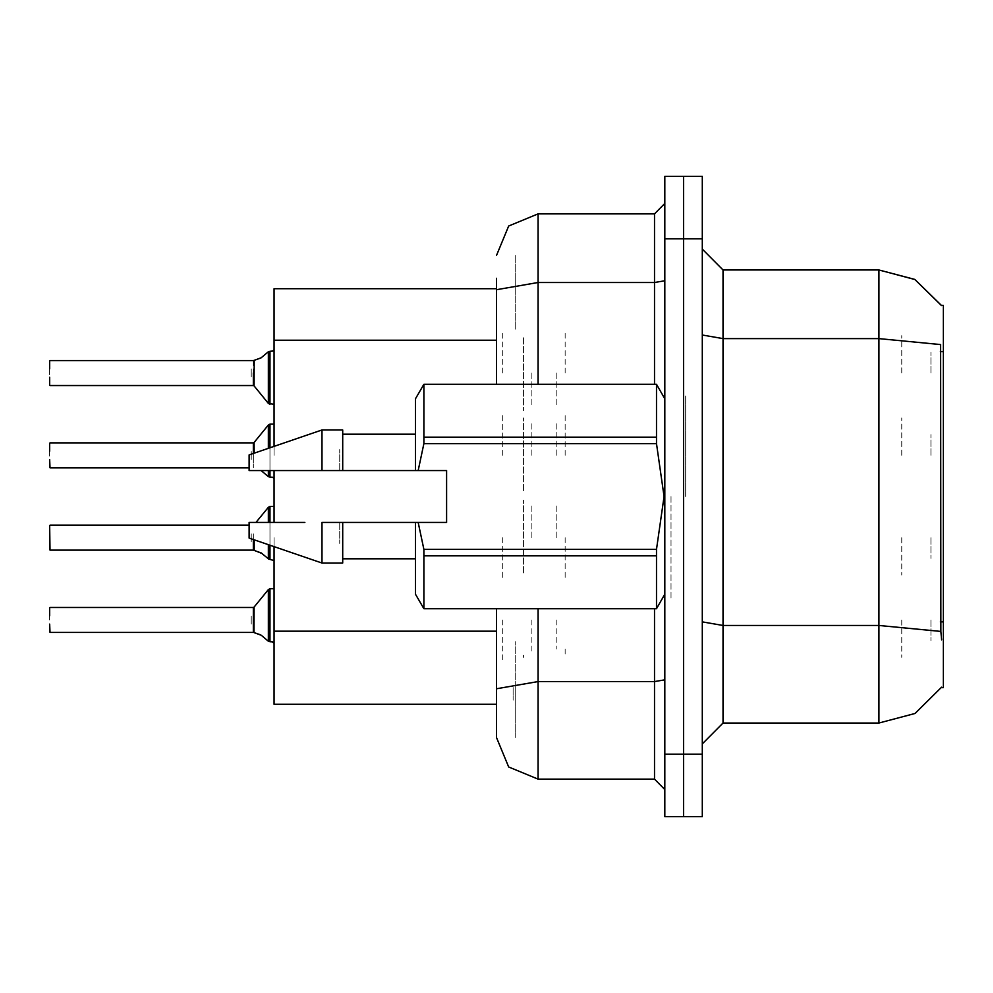 <?xml version="1.0" encoding="UTF-8"?>
<svg xmlns="http://www.w3.org/2000/svg" width="993" height="993" viewBox="0 0 993 993"><rect width="100%" height="100%" fill="white"/><g stroke="black" fill="none" stroke-linecap="round" stroke-linejoin="round"><path stroke-width="0.74" stroke-dasharray="4.96 3.72" d="M943.35 619.955L943.35 653.208L943.35 619.955M930.875 619.955L930.875 640.733L930.875 619.955M943.35 373.045L943.35 339.792L943.35 373.045M930.875 373.045L930.875 352.267L930.875 373.045M943.35 455.353L943.35 422.099L943.35 455.353M930.875 455.353L930.875 434.562L930.875 455.353M943.35 537.647L943.35 570.901L943.35 537.647M930.875 537.647L930.875 558.438L930.875 537.647M502.731 619.955L502.731 661.524L502.731 619.955M274.118 619.955L274.118 655.293L274.118 619.955M502.731 373.045L502.731 331.476L502.731 373.045M274.118 373.045L274.118 337.707L274.118 373.045M502.731 455.353L502.731 413.783L502.731 455.353M274.118 455.353L274.118 420.014L274.118 455.353M502.731 537.647L502.731 579.217L502.731 537.647M274.118 537.647L274.118 572.986L274.118 537.647M565.091 649.025L565.091 657.329M565.091 373.045L565.091 331.476L565.091 373.045M565.091 455.353L565.091 413.783L565.091 455.353M565.091 537.647L565.091 579.217L565.091 537.647M901.781 619.955L901.781 657.366L901.781 619.955M901.781 373.045L901.781 335.634L901.781 373.045M901.781 455.353L901.781 417.941L901.781 455.353M901.781 537.647L901.781 575.059L901.781 537.647M274.118 631.163L274.118 704.335M513.133 687.491L513.133 700.177L513.133 687.491M683.556 664.962L683.556 762.537L683.556 664.962M943.35 621.854L943.35 687.715M683.556 631.598L683.556 687.715L683.556 631.598M683.556 305.285L683.556 351.659L683.556 305.285M943.35 305.285L943.35 351.659M683.556 230.463L683.556 299.166L683.556 230.463M274.118 288.665L274.118 340.189M702.262 496.5L702.262 395.698L702.262 496.5M685.629 496.5L685.629 395.698L685.629 496.5M671.082 496.5L671.082 599.375L671.082 496.5M683.556 496.5L683.556 599.375L683.556 496.5M683.556 639.902L683.556 743.831L683.556 639.902M702.262 743.831L702.262 621.866L702.262 743.831M683.556 249.169L683.556 335.051L683.556 249.169M683.556 754.221L683.556 816.569M683.556 176.431L683.556 238.779M702.262 335.051L702.262 249.169L702.262 335.051M702.262 816.569L702.262 754.221M702.262 238.779L702.262 176.431M496.5 696.019L496.5 704.335M515.206 714.724L515.206 641.552L515.206 714.724M515.206 737.588L515.206 688.807L515.206 737.588M683.556 696.019L683.556 789.547L683.556 696.019M664.851 789.547L664.851 679.783L664.851 789.547M664.851 496.5L664.851 594.186L664.851 496.5M664.851 280.734L664.851 203.453L664.851 280.734M664.851 238.779L664.851 176.431M664.851 816.569L664.851 754.221M683.556 203.453L683.556 280.734L683.556 203.453M496.5 278.276L496.5 289.757M515.206 278.276L515.206 329.8L515.206 278.276M515.206 255.412L515.206 289.757L515.206 255.412M531.838 537.647L531.838 504.394L531.838 537.647M556.775 537.647L556.775 504.394L556.775 537.647M49.65 533.489L49.65 549.7L49.65 533.489M523.522 572.949L523.522 500.236L523.522 572.949M269.959 545.194L269.959 522.479M269.959 506.48L269.959 559.444M274.118 568.803L274.118 560.884L274.118 568.803M274.118 560.486L274.118 555.05L274.118 560.486M251.254 541.793L251.254 533.489L251.254 541.793M253.339 541.793L253.327 533.489L253.339 541.793M253.327 539.497L253.327 550.11M269.959 514.784L269.984 553.61L269.959 514.784M531.838 455.353L531.838 422.099L531.838 455.353M556.775 455.353L556.775 422.099L556.775 455.353M49.65 451.194L49.65 467.393M523.522 490.641L523.522 417.941L523.522 490.641M269.959 470.521L269.959 447.806M269.959 424.172L269.959 477.136M274.118 486.496L274.118 478.576L274.118 486.496M274.118 478.192L274.118 472.755L274.118 478.192M251.254 459.486L251.254 451.194L251.254 459.486M253.339 459.486L253.327 451.194L253.339 459.486M253.327 442.878L253.327 453.503M269.959 432.489L269.984 471.315L269.959 432.489M531.838 373.045L531.838 406.298L531.838 373.045M556.775 373.045L556.775 406.298L556.775 373.045M49.65 361.005L49.65 377.203M523.522 337.744L523.522 410.457L523.522 337.744M269.959 351.249L269.959 404.225M274.118 341.902L274.118 349.809L274.118 341.902M274.118 350.206L274.118 355.643L274.118 350.206M251.254 368.899L251.254 377.203L251.254 368.899M253.339 368.899L253.327 377.203L253.339 368.899M253.327 360.583L253.327 385.52M269.959 395.909L269.984 357.083L269.959 395.909M531.838 619.955L531.838 653.183M556.775 619.955L556.775 649.025M49.65 615.797L49.65 619.955M523.522 655.256L523.522 657.329M269.959 588.775L269.959 641.751M274.118 651.098L274.118 643.191L274.118 651.098M274.118 642.794L274.118 637.357L274.118 642.794M251.254 624.101L251.254 615.797L251.254 624.101M253.339 624.101L253.327 615.797L253.339 624.101M253.327 607.48L253.327 632.417M269.959 597.091L269.984 635.917L269.959 597.091M339.755 470.521L339.755 449.519L339.755 470.521M446.614 470.521L446.614 522.479L446.614 470.521M656.447 549.402L656.447 555.77M415.446 522.479L415.446 594.186M423.837 555.77L423.837 549.402M339.755 522.479L339.755 543.481L339.755 522.479M249.169 522.479L249.169 538.069M321.918 522.479L321.918 563.006M342.697 522.479L342.697 563.006M415.446 470.521L415.446 398.814M423.837 437.23L423.837 443.598M656.447 443.598L656.447 437.23M249.169 470.521L249.169 454.931M321.918 470.521L321.918 429.994M342.697 470.521L342.697 429.994M446.614 496.5L446.614 522.479L446.614 496.5M49.65 537.647L49.65 549.7M253.327 455.353L253.327 467.802L253.327 455.353"/><path stroke-width="1.49" d="M941.674 639.902L940.855 631.474L878.917 625.466L878.917 723.041L915.087 713.421L941.674 687.094L941.302 687.715L943.35 687.715L943.35 305.285L941.302 305.285L914.764 279.405L878.917 269.959L914.764 279.405L941.463 305.546L914.901 279.48L878.917 269.959L723.041 269.959L723.041 723.041L702.262 743.831M274.118 446.378L274.118 288.665L496.5 288.665M538.069 608.734L538.069 779.157L508.677 766.981L496.5 737.588L496.5 704.335L274.118 704.335L274.118 546.622M702.262 754.221L702.262 816.569L683.556 816.569L683.556 176.431L702.262 176.431L702.262 754.221L664.851 754.221L664.851 816.569L683.556 816.569M496.5 737.588L496.5 608.734M683.556 176.431L664.851 176.431L664.851 754.221M496.5 696.019L496.5 688.807L538.069 681.583L654.461 681.583L654.461 608.734M496.5 384.266L496.5 278.276M49.65 537.647L49.65 541.806M269.959 522.479L269.959 506.48L274.118 506.48M49.65 525.595L50.06 550.11L253.327 550.11L253.327 539.497L253.339 550.097L261.333 552.94L268.842 559.183L269.959 559.431L269.959 545.194L269.959 559.431L274.031 560.499M49.65 443.288L49.65 451.194M269.959 447.806L269.959 424.172L274.118 424.172M253.327 453.503L253.327 442.878L253.339 453.503L253.327 442.878L254.134 442.493L254.146 453.23M268.371 470.521L268.371 476.59L269.959 477.136L269.959 470.521M49.65 377.203L49.65 385.098M268.371 351.807L260.973 357.952L253.5 360.583L254.146 360.347L254.134 385.905L268.346 403.443L269.959 404.225L269.959 351.249L268.371 351.807L268.346 403.443L274.118 404.225M254.134 385.905L253.327 385.52L253.327 373.045M49.65 607.902L49.65 615.797M253.985 632.566L254.134 607.095L268.346 589.557L269.959 588.775L268.346 589.557L268.371 641.193L269.959 641.751L269.959 588.775L274.118 588.775M253.327 619.955L253.339 632.404L253.327 607.48L254.134 607.095M423.837 384.266L656.447 384.266L423.837 384.266L415.446 398.814L415.446 470.521L446.614 470.521L446.614 522.479L418.127 522.479L423.837 549.402L656.447 549.402L656.447 555.77L423.837 555.77L423.837 608.734L656.447 608.734L656.447 555.77M418.127 522.479L415.446 522.479L415.446 594.186L423.837 608.734M423.837 549.402L423.837 555.77M304.901 522.479L249.169 522.479L249.169 538.069L321.918 563.006L342.697 563.006L342.697 522.479L321.918 522.479L321.918 563.006M423.837 384.328L423.837 443.598L418.127 470.521M423.837 437.23L656.447 437.23L656.447 443.598L423.837 443.598M321.918 470.521L321.918 429.994L249.169 454.931L249.169 470.521L415.446 470.521M321.918 429.994L342.697 429.994L342.697 470.521M940.855 631.474L940.632 344.596L878.917 338.65L878.917 269.959L914.901 279.48L941.463 305.546M538.069 779.157L654.461 779.157L654.461 681.583L664.851 679.783M496.5 255.412L508.677 226.019L538.069 213.843L538.069 282.546L654.461 282.546L654.461 213.843L664.851 203.453M254.146 539.77L254.146 550.345L262.276 553.635M256.008 522.479L268.346 507.249L269.959 506.48L268.346 507.249L268.346 522.479M268.358 544.648L268.371 558.885M254.134 442.493L268.346 424.942L269.959 424.172L268.346 424.942L268.358 448.352M269.959 477.136L272.727 477.223L274.118 478.576M272.938 351.1L274.118 349.809L272.938 351.1L274.118 349.809L272.938 351.1L274.118 349.809L272.938 351.1L274.118 349.809L272.938 351.1L274.118 349.809L272.938 351.1L274.118 349.809L272.938 351.1L274.118 349.809L272.938 351.1L274.118 349.809L272.938 351.1L274.118 349.809L272.938 351.1L274.118 349.809L273.137 351.026L269.959 351.249L269.959 373.045M272.032 641.751L274.118 643.191L272.727 641.826L274.118 643.191L272.727 641.826L274.118 643.191L272.727 641.826L274.118 643.191L272.727 641.826L274.118 643.191L272.727 641.826L274.118 643.191L272.727 641.826L274.118 643.191L272.727 641.826L274.118 643.191L272.727 641.826L274.118 643.191L272.727 641.826L274.118 643.191L272.727 641.826L269.959 641.751L269.959 619.955M253.985 550.259L253.339 550.097M261.333 470.632L268.371 476.59M260.377 634.812L254.146 632.653L261.333 635.247L268.371 641.193M274.118 522.479L274.118 470.521M878.917 723.041L723.041 723.041M723.041 269.959L702.262 249.169L723.041 269.959M538.069 213.843L654.461 213.843M664.851 789.547L654.461 779.157M49.65 459.498L50.06 467.802L249.169 467.802M253.339 360.596L50.06 360.583M49.65 368.887L49.65 361.005M254.146 360.347L261.333 357.753M253.339 632.404L50.06 632.417L49.65 624.113M656.447 549.402L664.094 496.5L656.447 443.598M249.169 522.479L282.297 522.479M415.446 522.479L342.697 522.479M423.837 608.672L656.447 608.672M656.447 437.23L656.447 384.328M299.241 470.521L287.933 470.521M260.377 552.518L261.333 552.94M943.35 621.854L940.334 621.854M943.35 351.659L940.334 351.659M496.5 340.189L274.118 340.189M496.5 631.163L274.118 631.163M702.262 621.866L723.041 625.466L878.917 625.466L878.917 338.65L723.041 338.65L702.262 335.051M702.262 238.779L664.851 238.779M496.5 289.757L538.069 282.546L538.069 384.266M654.461 384.266L654.461 282.546L664.851 280.734M50.06 525.185L249.169 525.185M50.06 442.878L253.327 442.878M50.06 385.52L253.327 385.52M50.06 607.48L253.327 607.48M664.851 594.186L656.447 608.734M342.697 558.848L415.446 558.848M664.851 398.814L656.447 384.266M342.697 434.152L415.446 434.152M269.959 506.48L268.346 507.249M269.959 404.225L268.346 403.443M269.959 424.172L268.346 424.942L269.959 424.172M269.959 588.775L268.346 589.557L269.959 588.775"/></g></svg>
